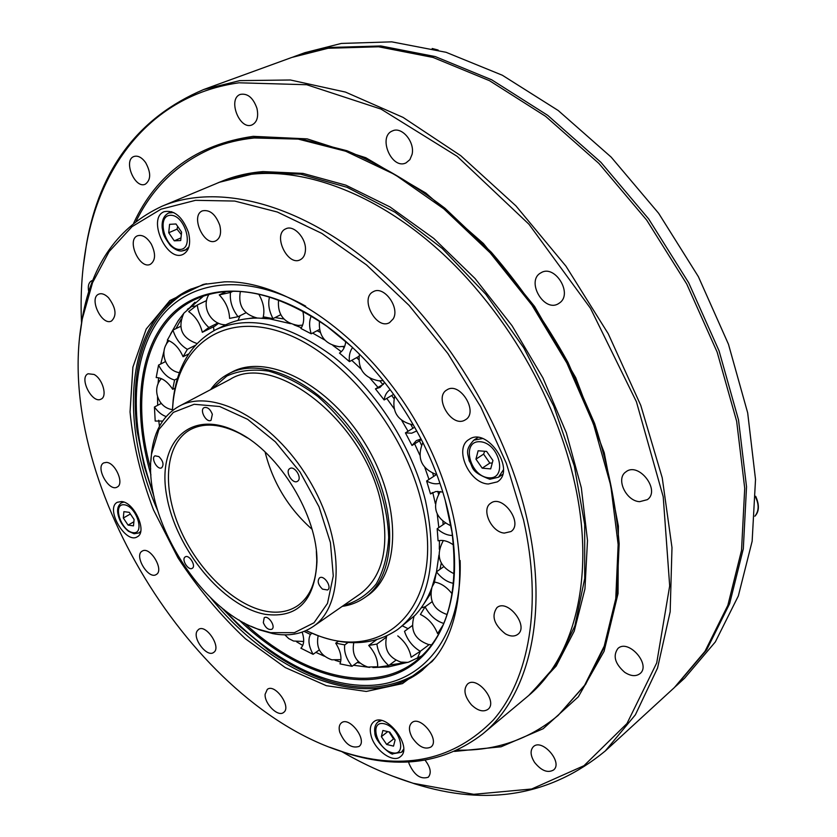 <?xml version="1.0" encoding="UTF-8"?>
<svg xmlns="http://www.w3.org/2000/svg" width="837" height="837" viewBox="0 0 837 837"><rect width="100%" height="100%" fill="white"/><g stroke="black" fill="none" stroke-linecap="round" stroke-linejoin="round"><path stroke-width="1.26" d="M358.738 359.575L356.572 357.661M344.185 347.648L342.783 346.602M393.965 398.611L391.674 395.524M382.927 384.57L379.736 380.856M421.503 445.127L419.452 440.827M412.934 428.272L410.873 424.621M438.473 494.018L437.835 491.319M433.671 476.389L432.719 473.418M443.16 524.621L442.919 521.65M439.948 569.359L441.266 563.238M423.051 605.12L430.793 593.464M425.259 606.71L421.116 607.934M412.317 625.532L404.512 631.328C407.41 640.064 412.662 646.729 420.279 651.301L411.134 657.244C409.513 648.78 405.056 641.665 397.763 635.89M417.36 658.342L420.415 651.207M407.776 628.545L402.566 625.94M405.6 662.58L389.404 665.07M359.931 663.092L357.19 662.538M165.035 361.846L165.192 360.988M175.916 328.659L181.074 319.431M237.959 320.435L240.125 315.675M254.804 317.558L248.997 318.489M213.958 330.636L213.529 326.765M195.9 305.944L191.516 306.624L187.362 309.313M189.989 307.441L194.948 302.241M217.965 322.988L208.852 327.487L202.334 332.299L214.983 326.053L218.583 323.26M283.827 318.949L275.08 317.568M320.163 332.32L317.087 330.73M319.315 649.91L313.09 654.325L300.881 648.194C304.134 644.741 304.553 639.395 302.126 632.134M338.451 641.215L335.721 643.161L344.739 644.888C343.829 651.751 346.256 658.886 352.032 666.315L339.989 663.877C342.103 658.049 340.68 651.144 335.721 643.161M376.451 639.813L368.709 645.442L376.922 644.072C377.874 652.138 381.798 659.315 388.692 665.593L377.654 667.246C377.989 659.891 375.007 652.619 368.709 645.442M439.833 631.893L437.584 633.578C433.953 624.622 428.23 618.25 420.415 614.463L425.07 606.846C429.799 615.519 436.046 621.054 443.809 623.46M452.179 593.935C446.843 587.04 440.932 583.086 434.434 582.071L436.464 571.838C441.549 578.346 447.261 582.186 453.591 583.368M453.549 544.992C448.015 541.079 442.857 539.687 438.075 540.817L437.176 528.722C442.218 533.221 447.314 535.46 452.461 535.46M432.509 492.595L430.511 493.914L426.619 480.993C431.411 483.681 435.857 484.445 439.959 483.284M442.804 492.051L435.847 491.497L430.511 493.914M421.388 439.613L412.024 445.462L405.432 432.886L411.678 433.2L416.784 430.929M421.063 438.975L416.324 440.628L412.024 445.462M393.683 394.342L384.131 399.96L375.436 388.891L379.988 387.437L384.643 382.394M390.209 389.623C386.861 391.758 384.832 395.2 384.131 399.96M358.958 356.342L349.427 361.615L339.466 353.078C343.128 350.808 345.221 346.884 345.744 341.318M352.639 347.543C349.887 351.09 348.82 355.788 349.427 361.615M319.42 329.506L311.218 333.806L300.912 328.481C303.831 324.045 304.448 318.227 302.764 311.04M311.28 315.947C309.062 320.989 309.052 326.943 311.218 333.806M280.719 314.712L273.008 318.625L263.257 316.825C264.858 309.69 263.341 302.115 258.696 294.101M269.535 296.926C267.809 303.632 268.959 310.862 273.008 318.625M246.036 312.745L238.011 316.721L229.589 318.395C229.192 309.502 225.739 301.665 219.252 294.906L230.468 292.469C229.61 300.839 232.121 308.916 238.011 316.721M233 291.255L230.468 292.469M206.582 300.567L197.27 305.013C198.421 314.001 202.282 321.492 208.852 327.487M195.356 345.336L187.362 349.322L183.083 356.719C179.16 348.014 173.918 342.479 167.358 340.094L172.945 330.102C175.854 339.027 180.656 345.44 187.362 349.322M180.635 326.367L172.945 330.102M177.465 378.523L174.577 379.998L172.704 389.331C167.567 381.599 162.064 377.675 156.184 377.56L158.57 365.078C162.891 373.365 168.227 378.345 174.577 379.998M165.464 361.626L158.57 365.078M161.269 403.444L154.426 407.002C157.994 411.961 161.907 415.142 166.155 416.564M175.048 388.117L172.704 389.331M188.785 353.863L183.083 356.719M383.524 384.225L375.436 388.891M414.702 427.184L405.432 432.886M436.38 474.621L426.619 480.993M445.127 523.271L437.176 528.722M443.589 566.775L436.464 571.838M432.154 601.688L425.07 606.846M412.317 625.605L404.512 631.328M386.307 637.229L376.922 644.072M348.161 642.439L344.739 644.888M312.002 633.306L310.401 634.425C307.817 639.688 308.707 646.321 313.09 654.325M304.113 631.401L310.401 634.425M162.671 421.053L155.201 421.053L154.426 407.002M202.334 332.299C200.012 323.166 195.45 316.271 188.66 311.615L197.27 305.013M226.377 291.496L219.252 294.906M443.212 624.852L437.584 633.578M429.151 644.616L420.279 651.301M395.891 660.215L388.692 665.593M358.393 661.659L352.032 666.315M324.463 656.25L315.842 652.368M302.753 645.463L296.56 641.77M305.955 630.617L315.685 634.791C347.345 646.855 374.704 645.076 397.763 629.445L415.026 615.341C422.089 607.819 427.707 598.57 431.882 587.605L436.422 572.131M436.485 571.828L438.933 555.098M439.31 549.239L439.456 540.535M438.839 527.582L437.259 514.316M435.324 503.518L432.75 492.47M428.983 479.444L424.882 467.653M159.448 426.347L158.727 420.247M157.67 405.317L157.534 396.874M419.755 454.983L414.618 443.851M408.058 431.264L401.802 420.54M158.036 383.953L158.611 377.749M160.746 363.98L164.021 350.965M394.007 408.508L386.757 398.412M378.021 387.405L370.048 378.314M166.019 344.907L167.819 340.24M170.549 334.057L178.197 320.707L184.067 312.996L203.611 296.016M360.967 368.929L351.739 360.339M341.329 351.686L332.864 345.43M324.819 340.084L312.63 333.074M301.383 327.748L294.007 324.861M180.708 240.543L174.274 240.826L168.729 232.749L169.576 224.326L176 223.981L181.598 232.111L180.708 240.543M180.991 237.886L174.274 240.826M168.729 232.749L177.005 229.16L181.336 234.601M177.716 226.471L177.005 229.16M393.526 746.123L386.663 744.459L381.358 736.654L382.886 730.471L389.76 732.082L395.106 739.939L393.526 746.123M389.017 731.915L393.557 738.977L394.478 739.019M393.557 738.977L386.663 744.459M381.358 736.654L387.761 731.611M290.502 323.657L269.451 318.834L257.974 318.06C246.779 318.05 236.568 320.048 227.329 324.065L215.747 329.705C191.255 342.971 177.057 366.418 173.165 400.076L172.37 410.632M422.068 655.758L408.738 662.088L388.431 666.911L372.904 667.539M369.651 667.382L353.486 665.248M340.607 662.036L335.062 660.267M342.207 606.386C350.421 605.224 357.828 602.358 364.43 597.796L367.338 595.777C400.913 573.575 401.917 503.738 365.361 443.987C329.213 384.005 266.783 352.68 231.598 372.235L228.459 373.877C221.366 377.633 215.412 382.886 210.589 389.644M172.412 410.601L173.081 402.398C179.013 345.639 222.851 312.117 281.65 332.195C340.293 351.728 403.183 426.849 421.346 501.541C448.067 604.272 385.543 665.164 313.593 633.787L305.997 630.596M397.763 629.445C429.182 604.816 438.41 561.847 425.447 500.526C412.139 446.78 376.326 390.712 334.015 357.148C288.681 323.657 249.259 314.503 215.747 329.705M364.43 597.796C397.983 575.626 398.914 505.715 362.295 445.859C326.074 385.763 263.603 354.344 228.459 373.877M211.949 388.933L226.911 375.98C239.162 370.477 253.109 368.866 268.75 371.147C284.988 375.792 301.341 384.246 317.819 396.508C333.848 410.737 348.192 427.477 360.862 446.717C378.355 477.624 387.636 507.871 388.703 537.48C387.636 555.674 383.482 571.158 376.211 583.933C367.391 594.751 356.478 601.939 343.463 605.507M251.027 626.285L259.721 629.937L272.736 633.599C288.252 636.549 301.676 634.226 313.007 626.631L360.245 593.872C383.587 576.128 390.293 544.856 380.364 500.076C361.73 419.159 273.343 351.53 230.018 379.402L179.16 406.217C163.749 414.89 154.583 430.134 151.654 451.97L150.88 461.365M265.36 614.348C297.438 618.48 314.639 601.06 316.951 562.087C317.934 516.178 279.432 452.786 238.242 432.478C190.533 407.389 156.624 442.156 166.678 495.724C175.634 548.926 223.113 606.783 265.36 614.348M316.355 551.321L316.773 560.131C316.47 581.841 310.025 597.084 297.417 605.873C288.65 611.627 278.292 613.448 266.333 611.324C233.941 605.423 197.134 569.39 179.495 527.749C161.729 486.151 165.412 443.286 190.386 429.611C203.998 422.486 220.508 423.804 239.905 433.545L247.522 437.981M270.644 632.667L257.848 629.079C198.892 609.012 142.154 515.592 151.549 454.031L158.842 429.58L173.343 412.379L194.153 404.292L219.671 406.51L247.637 419.327L275.363 441.831L300.023 471.995L319.023 506.793L330.437 542.638L333.272 575.898L327.497 603.393L314.021 622.77L294.415 632.657L270.644 632.667M184.987 557.076L185.239 556.887C189.131 554.125 196.465 566.094 192.238 568.302C188.513 570.991 181.273 559.775 184.987 557.076M158.894 456.594C163.163 460.988 164.094 464.723 161.698 467.778C157.502 470.478 150.493 457.933 155.023 455.82L158.894 456.594M212.336 414.273L211.05 420.289C206.362 423.229 199.112 409.931 204.144 407.619C207.513 406.855 210.244 409.073 212.336 414.273M297.826 481.055L297.491 481.296C292.636 484.644 284.601 471.273 289.843 468.563C294.446 465.362 302.387 477.791 297.826 481.055M322.496 589.133C318.081 584.812 317.087 581.066 319.504 577.896C323.94 574.485 332.404 587.155 327.581 589.991L322.496 589.133M263.31 622.644L264.199 617.769C268.185 614.682 276.2 626.714 271.847 629.267C268.436 630.167 265.591 627.959 263.31 622.644M265.099 452.001C272.81 482.572 288.441 508.321 312.013 529.256M313.007 626.631C344.76 605.81 344.415 537.668 308.309 478.638C272.59 419.368 212.284 387.636 179.16 406.217M238.995 619.945C286.882 665.938 345.461 689.688 390.774 675.721C435.826 661.669 462.987 606.773 452.189 532.876C447.69 503.027 437.897 472.874 422.8 442.407C397.826 393.683 365.738 354.867 326.545 325.959C265.946 282.289 204.72 281.086 171.47 314.566C138.178 348.338 132.225 411.27 150.953 474.956M445.127 499.951L451.99 532.112C459.314 593.496 447 636.706 415.026 661.753C370.927 695.453 300.148 675.292 244.31 622.969M150.723 468.856C130.059 395.179 144.811 323.082 195.042 299.489C232.016 282.676 276.043 291.674 327.121 326.482L352.503 347.407M206.561 283.733L189.79 289.56C126.23 318.96 117.839 419.902 157.586 510.413M210.6 597.712C272.58 674.727 366.02 713.835 421.409 670.992L434.319 658.803M371.073 735.629C369.483 729.309 370.331 724.737 373.616 721.912C385.616 711.094 413.656 747.399 400.368 756.69C392.982 763.501 374.526 750.078 371.073 735.629M121.585 501.541C134.391 502.242 147.615 532.029 137.299 536.779C125.738 544.552 104.792 508.31 117.368 502.252L121.585 501.541M188.461 232.424C191.066 243.483 189.288 250.797 183.136 254.343C166.804 262.818 146.799 217.976 164.209 211.677C174.452 209.846 182.529 216.752 188.461 232.424M488.285 484.016C468.929 483.294 453.612 448.046 469.034 439.456C487.05 426.19 516.565 470.384 497.324 481.871L488.285 484.016M224.536 281.839L203.046 284.507L169.88 300.546L146.213 329.025L132.895 367.15L130.038 411.95C133.083 444.133 140.909 476.808 153.527 509.974L177.946 557.798C197.752 588.149 220.267 615.164 245.492 638.84L285.26 667.57L326.325 685.691L366.303 691.456L402.482 683.599L432.007 661.565C471.147 618.03 469.808 520.541 421.231 431.118C372.915 341.59 287.363 279.809 224.536 281.839M523.533 519.944C542.805 605.35 529.047 679.079 493.286 720.05C454.146 759.85 405.066 770.804 346.026 752.902C191.516 706.993 51.821 476.944 82.35 318.677L92.551 282.676L109.134 251.571L132.047 226.649L161.028 209.177L195.544 200.325L234.716 201.058L277.34 212.023L321.858 233.418L366.449 264.869L409.105 305.421L447.826 353.476L480.741 406.918L506.333 463.279L523.533 519.944M504.334 533.085C491.35 532.269 480.794 509.158 490.744 503.204C502.608 493.851 523.721 523.439 510.936 531.558L504.334 533.085M464.692 420.205C451.425 427.759 433.451 397.083 446.937 389.885C459.764 381.055 479.067 412.275 465.414 419.787L464.692 420.205M393.223 318.855L389.634 322.569C376.409 330.657 359.23 298.15 373.333 291.674C383.796 285.187 400.222 307.577 393.223 318.855M305.442 250.158C305.149 254.898 303.423 258.099 300.274 259.742C287.53 266.731 272.276 234.214 285.815 228.815C293.693 224.504 306.405 238.273 305.442 250.158M219.796 225.362C221.564 233.136 220.236 238.304 215.8 240.857C204.008 246.978 189.957 215.433 202.47 210.84C209.867 209.438 215.643 214.282 219.796 225.362M151.298 244.08C155.912 253.799 155.598 260.537 150.367 264.314C139.695 269.859 126.188 239.895 137.54 235.772C142.321 234.402 146.904 237.164 151.298 244.08M108.538 297.742C116.008 307.89 117.002 315.654 111.509 321.021C101.884 326.263 88.481 298.045 98.766 294.143C101.727 293.013 104.981 294.216 108.538 297.742M94.058 374.453C102.658 378.795 107.638 396.539 101.047 399.134C92.269 404.271 78.657 377.654 88.094 373.762L94.058 374.453M106.487 462.39C115.412 462.652 124.567 483.828 117.18 487.05C109.019 492.271 94.958 466.9 103.788 462.871L106.487 462.39M142.342 551.028C150.21 546.059 164.565 570.29 156.257 574.517C148.463 579.989 133.69 555.433 142.175 551.123L142.342 551.028M197.04 631.15L198.557 629.434C206.143 623.628 221.899 647.754 213.581 652.483C207.074 657.652 192.426 638.725 197.04 631.15M265.12 694.26L267.296 689.385C274.975 683.023 291.998 707.213 283.544 712.496C277.989 717.288 264.325 703.697 265.12 694.26M339.738 732.208C338.619 727.876 339.163 724.769 341.381 722.896C349.395 715.834 367.893 740.463 359.031 746.458C351.362 748.707 344.928 743.957 339.738 732.208M412.128 737.481C408.676 730.847 408.571 725.92 411.814 722.697C420.425 714.819 440.45 740.243 430.929 747.022C424.788 749.921 418.521 746.74 412.128 737.481M471.388 704.785C464.389 696.248 463.123 689.311 467.58 683.996C477.08 675.323 498.35 701.856 487.898 709.399C483.2 712.318 477.697 710.78 471.388 704.785M505.454 633.891C494.008 624.768 491.173 616.011 496.937 607.62C507.578 598.371 529.35 626.306 517.747 634.383C514.452 636.716 510.361 636.549 505.454 633.891M329.768 747.253L347.836 753.603C399.699 769.663 444.625 763.135 482.614 734.018C528.429 696.876 549.344 615.739 527.048 519.086C505.684 424.579 443.348 323.354 369.012 262.305C294.509 201.278 215.601 183.659 162.106 206.195C118.739 226.471 92.227 263.32 82.56 316.752L79.86 335.71M162.106 206.195L215.883 183.753C282.979 153.359 392.323 190.397 475.301 287.719C508.927 326.974 535.398 370.571 554.732 418.521C563.531 440.66 570.3 462.673 575.029 484.55C595.682 578.838 573.68 659.022 527.331 696.646L482.614 734.018M457.368 750.14C495.609 751.03 529.193 739.458 558.122 715.447L584.592 685.304L604.23 646.112L615.76 598.737L618.145 544.563L610.759 485.554L593.506 424.129L566.848 363.007L531.872 305.024L490.189 252.868L443.798 208.821L394.897 174.588L345.702 151.225L298.223 139.099L254.207 137.979C239.633 139.476 226.032 142.74 213.404 147.762C178.752 162.357 153.004 186.818 136.149 221.167M213.404 147.762L214.596 147.291C227.047 142.332 240.449 139.088 254.793 137.561L299.426 138.607L346.895 150.712C379.736 164.24 412.432 183.418 444.96 208.246L491.329 252.261C520.352 285.919 545.891 322.601 567.936 362.316L594.573 423.396C607.903 464.776 616.105 504.899 619.16 543.768L616.764 597.911L605.224 645.275L585.576 684.457L558.122 715.447M528.806 695.401L556.155 666.085L574.203 631.192L584.948 588.924L587.501 540.545L581.328 487.783L566.335 432.781L542.941 377.937L512.066 325.739L475.102 278.564L433.796 238.451L390.052 206.98L345.838 185.155L302.963 173.395L263.017 171.585C248.034 172.82 234.161 176.105 221.407 181.441L217.662 183.021M530.292 694.176L556.281 664.829L574.873 625.919L584.697 578.555L584.686 524.464L574.328 466.021L553.728 406.091L523.732 347.826L485.868 294.342L442.187 248.422L395.106 212.274L347.114 187.321L300.567 174.18L257.472 172.746L219.44 182.267M412.076 154.374L409.9 159.626L406.05 162.859C391.747 170.204 377.403 136.598 392.48 130.917C401.791 126.157 415.1 142.028 412.076 154.374M559.796 302.764L558.624 303.569C544.06 313.101 525.448 280.677 540.974 272.799C554.617 263.979 573.094 293.389 559.796 302.764M639.646 501.677C625.95 501.081 615.509 478.576 625.877 471.89C638.516 461.407 660.948 490.346 647.346 499.658L639.646 501.677M624.716 672.32C614.954 663.731 612.694 655.789 617.915 648.497C628.231 638.495 651.406 664.651 640.054 673.586C635.942 676.673 630.826 676.254 624.716 672.32M534.581 762.423C530.396 755.665 529.988 750.423 533.368 746.677C541.989 738.056 563.228 762.361 553.634 769.956C547.733 773.304 541.382 770.793 534.581 762.423M425.06 760.153C430.595 767.403 431.672 773.095 428.272 777.228C420.572 779.665 414.169 775.135 409.052 763.626L408.697 761.911M88.753 291.914C87.623 286.202 88.607 282.487 91.704 280.761L92.844 280.426M145.575 162.514C151.12 172.694 151.026 179.924 145.293 184.213C134.778 189.204 122.851 160.087 133.993 156.477C137.896 155.347 141.756 157.356 145.575 162.514M256.959 108.402C258.696 116.751 257.064 122.254 252.052 124.891C239.528 130.635 227.225 98.578 240.418 94.382C247.7 93.148 253.224 97.824 256.959 108.402M454.554 751.417L501.091 746.782L543.171 728.724L578.346 696.792L604.084 651.301L618.041 593.579L618.397 526.149L604.22 452.671L575.762 377.759L534.571 306.426L483.388 243.504L425.813 193.033L365.8 157.733L307.158 138.879L253.151 136.347C196.664 144.466 156.843 173.374 133.711 223.071M81.534 322.716C80.268 295.702 81.9 269.755 86.431 244.885C101.444 161.593 153.998 94.654 239.016 82.8L306.698 84.725L381.065 109.113L457.138 156.32L528.984 224.264L590.493 308.309L636.413 401.75L663.218 496.791L669.684 585.91L656.721 662.904L626.965 723.545L583.985 765.698L531.683 788.998L473.742 794.313L413.384 783.317C389.226 775.857 365.455 765.342 342.071 751.762M392.197 775.972L414.629 783.798C487.343 806.68 550.892 795.736 605.287 750.956L635.398 714.777L657.537 668.062L670.165 611.784L671.985 547.586L662.234 477.812L640.776 405.411L608.217 333.701L565.927 266.135L515.948 205.902L460.758 155.682L403.057 117.389L345.482 92.091L290.408 79.996L239.78 80.624L203.642 89.538C138.827 117.149 99.802 168.488 86.577 243.557L83.166 267.066M203.642 89.538L291.736 57.471L328.125 48.264L378.627 46.788L433.074 57.45L489.509 80.697L545.619 116.343L598.873 163.403L646.687 220.11L686.738 284.015L717.152 352.136L736.654 421.262L744.721 488.274L741.53 550.38L727.866 605.287L704.974 651.353L674.371 687.575L605.287 750.956M675.229 686.779L706.71 649.774L729.623 603.718L743.308 548.842L746.531 486.799L738.506 419.86L719.046 350.808L688.694 282.78L648.696 218.97L600.935 162.336L547.733 115.36L491.664 79.787L435.261 56.581L380.835 45.962L330.333 47.458L292.845 57.073M293.944 56.665L304.888 52.679L341.297 43.44L391.758 41.85L446.09 52.302L502.346 75.246L558.206 110.505L611.156 157.105L658.646 213.299L698.372 276.649L728.462 344.237L747.682 412.882L755.518 479.475L752.139 541.246L738.339 595.944L715.342 641.906L684.676 678.116L676.097 685.995M123.311 518.019L123.886 511.648L129.285 512.359L134.098 519.495L133.481 525.866L128.082 525.113L123.311 518.019L130.384 513.991M133.878 521.775L128.082 525.113M484.696 451.269L483.598 454.114L489.823 463.091L492.271 463.007M475.95 459.157L478.115 450.777L486.621 451.405L492.941 460.507L490.691 468.887L482.206 468.176L475.95 459.157L483.598 454.114M489.823 463.091L482.206 468.176M179.976 249.457C165.538 250.211 155.703 216.092 170.267 215.287C184.935 214.251 194.739 249.175 179.976 249.457M182.246 250.912L185.207 250.232L188.953 246.852M173.761 212.546L168.697 212.964C163.77 215.548 161.604 220.581 162.211 228.062C163.445 232.759 161.656 233.596 170.34 245.523C174.734 249.436 178.511 251.267 181.692 251.027L188.22 248.892M392.093 752.725C376.64 749.084 368.719 720.102 384.298 723.764C399.992 727.269 407.828 756.815 392.093 752.725M381.484 720.563L378.042 721.944C375.227 724.361 374.149 727.918 374.819 732.605C374.505 742.116 392.971 756.648 392.898 753.739L401.425 752.306L403.58 749.251M460.13 560.508C462.348 631.925 427.435 678.451 378.606 684.697C329.464 690.766 270.414 660.016 223.96 609.493M153.297 493.119C129.892 428.607 129.85 362.034 157.89 321.23C185.96 280.782 243.347 271.261 305.683 306.164M123.866 502.095L121.543 502.775C118.572 504.857 117.274 507.996 117.661 512.181C118.687 519.704 122.286 526.065 128.469 531.286L134.098 533.755L138.963 532.928L140.71 531.286M133.01 532.646C120.873 531.045 112.106 503.152 124.336 504.784C136.63 506.228 145.387 534.644 133.01 532.646M482.478 438.536L473.826 440.147C464.211 450.568 468.291 453.874 469.159 460.821C473.752 467.276 469.254 471.409 489.833 479.266L498.528 477.195L503.372 469.85M488.599 477.791C469.526 476.305 460.946 440.325 480.176 441.737C499.616 442.94 508.049 479.81 488.599 477.791M755.675 497.356C759.18 504.847 758.908 511.135 754.869 516.22C759.253 511.669 759.525 505.014 755.696 496.278M432.645 48.619L436.6 49.634M318.165 635.712C315.831 647.671 320.372 655.706 331.787 659.797L340.952 659.65M284.831 634.844L288.723 638.579L293.525 641.027L303.664 641.477M353.779 642.69C351.592 654.816 356.269 662.935 367.841 667.047L377.696 666.744M386.715 635.984C383.712 648.905 388.441 657.61 400.892 662.098L407.86 662.402M414.033 616.377C410.025 630.188 414.786 639.552 428.314 644.459L431.672 644.888M434.748 582.113L432.29 586.507M431.861 587.679C429.046 601.112 434.141 610.068 447.136 614.546M443.348 540.556C435.334 555.423 438.986 566.513 454.292 573.816M440.325 491.497C431.494 506.741 435.041 518.197 450.986 525.856M161.405 378.648C151.455 388.807 158.256 407.881 172.412 409.628M422.852 442.511C416.544 458.027 421.231 468.762 436.904 474.736M169.053 340.722C158.601 350.787 165.004 370.477 179.39 372.685M394.792 395.891C391.413 411.501 397.491 421.178 413.018 424.924L413.436 424.955M183.753 313.362C177.402 328.094 181.817 338.148 197.009 343.547M359.408 354.072C357.619 368.981 364.074 377.895 378.774 380.814L383.241 380.636M208.999 294.362C200.953 306.656 210.945 324.871 225.624 324.798L225.697 324.798M319.472 321.167C318.353 335.721 324.955 344.237 339.278 346.738L344.739 346.277M278.554 299.949C277.298 314.555 283.869 323.061 298.286 325.457L302.607 325.143M168.697 212.964L171.742 211.677M401.425 752.306L403.455 750.663M378.042 721.944L380.103 720.343M240.355 291.475C237.896 305.557 243.567 314.419 257.367 318.06M261.688 318.154L266.156 317.265M313.593 633.787L315.685 634.791M173.081 402.398L173.165 400.076M239.905 433.545L238.242 432.478M316.773 560.131L316.951 562.087M257.848 629.079L259.721 629.937M151.549 454.031L151.654 451.97M191.307 288.87C162.922 304.25 145.209 330.029 138.178 366.198C134.558 386.516 134.223 408.226 137.174 431.348L144.215 466.24L154.008 496.592M221.209 607.275L240.104 626.683L268.185 650.035C287.635 663.961 307.42 674.224 327.539 680.816C363.666 692.021 395.388 688.401 422.727 669.966M327.121 326.482L326.545 325.959M451.99 532.112L452.189 532.876M346.026 752.902L347.836 753.603M82.35 318.677L82.56 316.752M413.384 783.317L414.629 783.798M86.431 244.885L86.577 243.557M206.394 283.774L203.046 284.507M434.204 658.939L432.007 661.565M138.963 532.928L140.553 532.008M121.543 502.775L123.154 501.865M498.528 477.195L502.566 474.443M473.826 440.147L477.917 437.5M432.174 48.504L438.159 50.042"/></g></svg>
